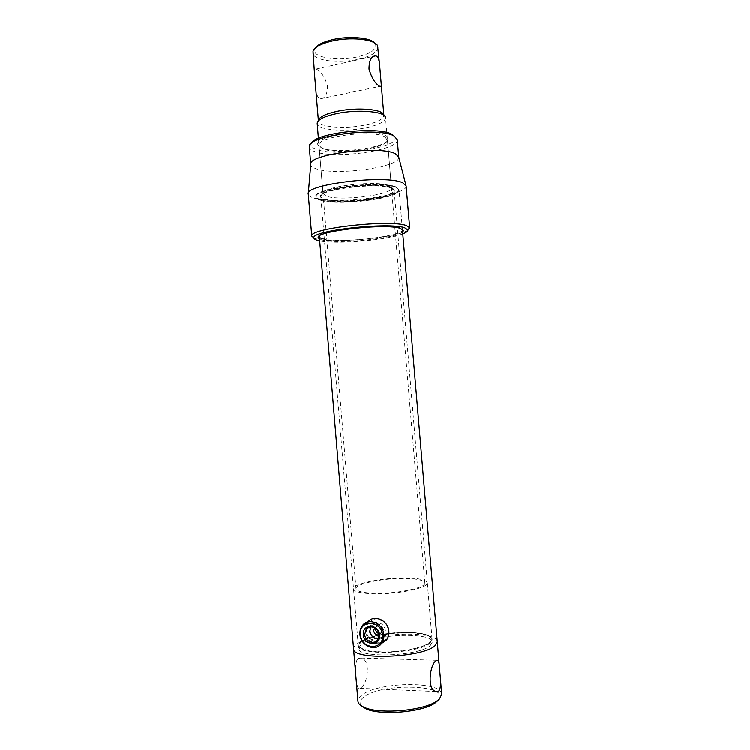 <?xml version="1.0" encoding="UTF-8"?>
<svg xmlns="http://www.w3.org/2000/svg" width="750" height="750" viewBox="0 0 750 750"><rect width="100%" height="100%" fill="white"/><g stroke="black" fill="none" stroke-linecap="round" stroke-linejoin="round"><path stroke-width="0.56" stroke-dasharray="3.75 2.81" d="M378.825 633.488L382.369 632.316L383.175 629.531C381.731 625.509 379.481 624.544 376.397 626.634L375.666 628.444M374.606 627.731C377.709 625.903 379.922 626.934 381.244 630.844L380.438 633.638L379.012 634.706M320.428 199.584C317.756 198.713 316.397 197.672 316.359 196.453C313.528 188.316 382.031 180.113 395.719 187.106L398.531 189.553C401.1 197.775 337.238 205.791 320.428 199.584M320.034 200.128C317.409 199.284 316.041 198.272 315.919 197.091L315.909 196.978C313.012 188.766 382.387 180.459 396.225 187.528L399.075 190.106C401.025 198.394 336.938 206.344 320.034 200.128M392.025 187.716L394.631 190.153C395.897 197.569 338.794 204.581 323.906 199.003L320.306 196.397C316.603 189.047 379.275 181.331 392.025 187.716M391.603 188.287L394.181 190.688C395.456 197.981 339.066 204.9 324.384 199.416L320.822 196.753C317.775 189.506 379.125 182.053 391.603 188.287M430.247 645.591L432.338 642.028C432.684 631.959 375.056 633.741 361.509 643.987L358.5 648.225C356.897 658.462 419.109 656.334 430.247 645.591C419.109 656.334 356.897 658.462 358.5 648.225L361.509 643.987C375.056 633.741 432.684 631.959 432.338 642.028L430.247 645.591M353.578 648.713C353.484 647.119 354.647 645.516 357.056 643.884C372.581 632.306 437.569 630.309 437.278 641.709C437.569 630.309 372.581 632.306 357.056 643.884C354.628 645.525 353.475 647.147 353.578 648.741M314.531 74.156C313.997 70.256 314.541 68.55 316.153 69.037L317.062 69.469C321.647 72.253 325.144 77.747 327.544 85.959C327.413 94.341 325.003 98.616 320.316 98.794L319.491 98.494C317.1 96.656 315.778 92.494 315.516 86.016M402.731 578.4C381.45 578.316 355.003 583.978 356.016 588.703C356.831 591.516 363.928 593.025 377.297 593.222C399.337 593.447 426.347 587.438 424.866 582.919C423.741 579.984 416.363 578.475 402.731 578.4M424.866 582.919L385.566 117.806C385.041 121.875 378.122 125.287 364.819 128.016C344.044 132.244 317.091 129.938 317.175 123.553M385.481 117.356L383.888 115.425C383.391 119.353 376.781 122.634 364.05 125.269C344.156 129.347 318.347 127.088 318.431 120.928L317.184 123.084M374.738 42.984L375.478 43.959C377.269 49.144 371.297 53.438 357.581 56.831C337.219 61.716 310.959 57.262 314.812 49.05L315.375 47.991M378.131 47.334C377.719 52.237 371.175 56.203 358.491 59.231C338.663 63.909 312.787 60.534 312.75 52.828M408.159 632.297C385.331 631.65 357.066 638.738 358.256 645.262C359.194 649.144 366.844 651.394 381.206 652.003C404.925 652.894 433.809 645.291 432.084 639.066C430.791 634.988 422.812 632.737 408.159 632.297M403.584 577.903C380.812 577.819 352.491 583.875 353.55 588.938C354.422 591.956 362.016 593.569 376.322 593.784C399.975 594.038 428.934 587.578 427.331 582.75C426.112 579.591 418.191 577.978 403.584 577.903M369.394 630.684C369.909 641.812 386.719 642.206 385.416 630.975C384.834 619.753 368.044 619.556 369.394 630.684M370.734 626.794L371.456 625.688C377.316 621.741 381.525 623.578 384.084 631.219L382.659 636.375L378.291 638.756M367.894 621.9L367.819 621.994C365.841 624.469 364.978 627.431 365.222 630.881C367.341 640.462 372.769 644.653 381.497 643.453M388.303 631.022C387.497 615.778 364.716 615.553 366.553 630.637C367.238 645.703 390.056 646.284 388.303 631.022M407.897 230.25C397.453 237.722 334.303 243.741 316.688 239.025L313.922 238.162M406.125 185.934C408.272 195.891 333.431 205.237 313.256 197.859C310.087 196.828 308.419 195.6 308.269 194.156M398.747 157.153L398.747 157.153C400.894 167.438 333.272 176.297 315.188 168.394C312.375 167.306 310.884 166.022 310.734 164.55L310.734 164.55M397.266 139.594C399.478 150.684 331.894 159.787 313.753 151.153C310.922 149.963 309.431 148.575 309.272 146.981M394.472 136.256L394.997 137.175C400.191 147.947 333.15 157.547 315.319 148.912C312.225 147.591 310.819 146.025 311.119 144.216L311.475 143.25M385.763 135.694L388.266 139.134C387.806 147.938 335.231 154.603 321.394 147.778L318.056 145.031C312.347 136.134 373.069 127.584 385.763 135.694M384.928 136.856L387.375 140.184C386.972 148.706 335.775 155.194 322.35 148.575L318.994 145.378C316.041 136.781 373.05 129.281 384.928 136.856M389.053 185.709L391.481 187.903C393.225 194.822 340.059 201.441 326.325 196.163L323.025 193.537C320.85 186.675 377.438 179.859 389.053 185.709M391.566 187.791L394.125 190.003C396.497 197.334 339.225 204.516 324.337 198.928C321.994 198.159 320.803 197.231 320.775 196.153C318.309 188.897 379.191 181.594 391.566 187.791M396.188 187.031L399.028 189.619C400.988 197.925 336.9 205.884 319.997 199.65C317.372 198.806 316.003 197.784 315.881 196.594C312.328 188.372 382.219 179.887 396.188 187.031M319.303 236.156C319.369 229.622 386.438 222.45 399.619 227.662L402.244 229.172M402.422 229.838L402.431 229.847C403.125 236.419 339.862 243.619 323.278 239.016M402.619 232.012C395.925 238.556 338.081 244.341 322.491 240.103L319.416 239.016M402.778 233.897C387.131 240.262 336.047 244.556 319.575 240.9M358.266 658.341L361.397 658.041C370.875 660.122 367.922 683.888 360.722 687.769L358.387 688.219C356.212 686.344 353.419 661.706 358.266 658.341M361.706 641.081C354.956 646.978 361.519 650.578 381.394 651.863C400.106 652.416 423.178 647.878 429.525 642.581C432.759 639.797 432.169 637.416 427.744 635.428C415.35 629.475 373.031 633.028 361.884 640.959L361.706 641.081M430.031 643.088C418.894 653.738 356.681 655.894 358.294 645.759L361.481 641.438C372.797 633.384 415.65 629.784 428.222 635.831C430.669 636.9 431.972 638.137 432.131 639.553L430.031 643.088M361.528 705.881C359.147 703.2 359.738 700.397 363.309 697.463C380.006 682.444 451.8 684.188 438.637 699.881M441.713 694.181C441.816 680.475 376.725 681.769 361.359 695.438C358.95 697.369 357.816 699.291 357.956 701.222M380.438 633.638L382.369 632.316M316.359 196.453L315.909 196.978M394.181 190.688L394.631 190.153M432.131 639.553L394.181 190.594M315.881 196.594L315.919 197.091M402.384 229.247L399.075 190.106M358.294 645.759L320.822 196.753M320.831 196.847L320.306 196.397M398.531 189.553L399.056 189.994M374.681 627.778L376.397 626.634M316.153 69.037L373.256 56.372M356.016 588.703L318.403 138.3M314.812 49.05L313.031 51.037M358.256 645.262L353.55 588.938M432.084 639.066L427.331 582.75M375.478 43.959L377.569 45.619M320.316 98.794L379.884 86.363M382.659 636.375L377.578 639.909M367.819 621.994L362.578 625.331M371.456 625.688L369.459 626.991M308.316 193.575L308.269 194.128M311.119 144.216L309.319 146.287M387.375 140.184L388.266 139.134M391.481 187.903L387.403 139.631M391.472 187.791L394.125 190.003M402.422 229.669L399.028 189.619M323.025 193.537L320.775 196.153M323.025 193.65L318.994 145.378M319.116 145.912L318.056 145.031M394.997 137.175L397.116 138.909M405.975 185.325L406.125 185.906M436.781 660.244L361.397 658.041M439.472 667.631L439.509 668.109M361.884 640.959L361.481 641.438M427.744 635.428L428.222 635.831M435.806 691.462L358.387 688.219"/><path stroke-width="1.12" d="M375.666 628.444L375.637 629.4C375.928 631.481 376.988 632.841 378.825 633.488M379.012 634.697C378.731 627.947 369.881 624.094 366.253 629.081L364.725 634.416C364.988 641.203 373.978 645.084 377.578 639.909L379.012 634.697C376.153 635.25 374.372 633.919 373.678 630.712L374.606 627.731M319.303 236.156L353.578 648.741C351.666 660.356 422.55 657.909 434.972 645.703L437.278 641.709L434.972 645.703C422.55 657.909 351.666 660.356 353.578 648.741L353.578 648.713M379.237 86.016C375.019 83.316 371.606 77.691 369.019 69.131C369.047 60.384 371.297 55.95 375.769 55.819L376.725 56.25C378.431 57.769 379.406 60.844 379.669 65.484L381.197 83.625C381.488 85.912 381.056 86.822 379.884 86.363L379.237 86.016M315.516 86.016L314.531 74.156M318.403 138.3L317.184 123.084C318.056 119.381 324.694 116.194 337.097 113.503C357.938 109.088 384.844 111.413 385.481 117.356L385.566 117.806M318.441 120.459C319.303 116.888 325.659 113.812 337.509 111.234C357.422 106.988 383.147 109.237 383.803 114.975M315.375 47.991C317.822 44.616 323.466 41.85 332.316 39.684C348.637 35.7 370.172 37.481 374.738 42.984M314.541 74.334L313.031 51.037C314.878 47.034 321.075 43.725 331.631 41.109C350.194 36.562 374.559 39.122 377.569 45.619L379.659 65.362M379.584 634.988C380.897 646.378 363.891 645.947 363.366 634.669C361.997 623.372 378.994 623.606 379.584 634.988M378.291 638.756C373.659 638.55 370.875 635.953 369.938 630.966L370.734 626.794M382.5 635.044C381.675 619.575 358.631 619.312 360.497 634.612C361.181 649.894 384.272 650.522 382.5 635.044M386.55 639.862L381.506 643.444C383.306 640.988 384.094 638.109 383.859 634.791C383.372 623.522 368.653 617.1 362.578 625.331C360.591 627.834 359.709 630.834 359.953 634.322C360.394 645.684 375.506 652.191 381.506 643.444L386.55 639.862C388.331 637.434 389.109 634.584 388.875 631.303C388.397 620.241 373.959 613.875 367.894 621.9M313.922 238.162L311.775 236.006C308.944 228.309 390.834 219.188 406.509 225.638L409.659 227.784L407.897 230.25M311.775 236.194L308.269 194.128C304.078 184.294 386.822 174.262 402.891 182.897L406.125 185.906L409.688 227.972M310.734 164.466C307.191 154.275 381.009 144.938 395.728 153.938L398.747 157.078L397.266 139.594L394.228 136.116C379.95 126.619 308.409 135.347 309.319 146.287L310.734 164.484L308.316 193.575M311.475 143.25C314.559 132.919 379.219 125.803 392.213 134.484L394.472 136.256M402.244 229.172L403.481 230.728L402.619 232.012M319.416 239.016L318.347 237.881C313.575 231.319 386.278 222.909 400.631 228.516L403.481 230.728M319.575 240.9L318.581 240.684C315.394 239.934 313.837 238.978 313.903 237.825C311.334 230.522 389.7 221.831 404.812 227.897L407.859 229.931C408.113 231.178 406.416 232.491 402.778 233.897M323.278 239.016C320.831 238.425 319.481 237.694 319.247 236.822M436.228 660.637L438.028 660.281C438.788 661.238 439.284 663.853 439.509 668.109L440.072 674.7C441.131 682.641 440.709 688.078 438.806 691.031L435.806 691.462C426.713 689.25 429.891 664.097 436.228 660.637M438.637 699.881L435.084 702.956C422.334 712.2 380.203 715.734 366.009 708.759L361.528 705.881M353.578 648.741L357.956 701.222C358.181 703.5 360.234 705.506 364.125 707.222C378.984 714.516 423.337 710.794 436.688 701.128L439.472 698.944L441.713 694.181L440.109 675.15M439.472 667.631L402.384 229.247M373.256 56.372L375.769 55.819M318.403 120.544L315.497 85.763M383.85 115.041L381.206 83.7M369.459 626.991L366.253 629.081M313.903 237.825L311.775 236.006M407.859 229.931L409.659 227.784M319.228 236.831L318.347 237.881M398.747 157.078L405.975 185.325M438.028 660.281L436.781 660.244M435.084 702.956L436.688 701.128M366.009 708.759L364.125 707.222"/></g></svg>
